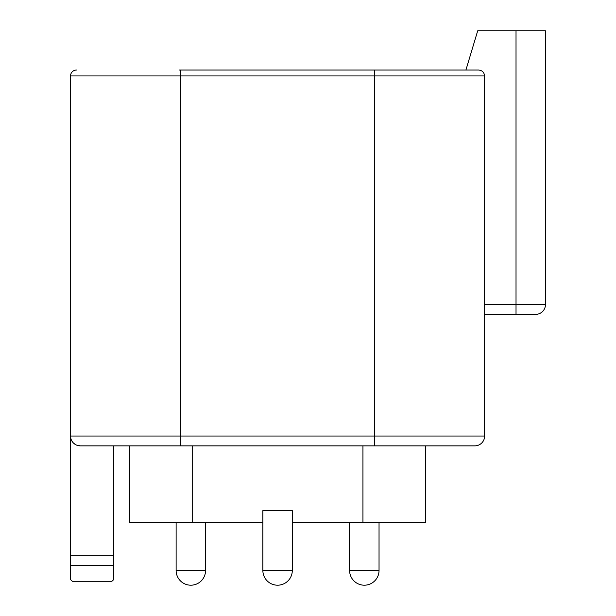 <?xml version="1.0" encoding="UTF-8"?>
<svg xmlns="http://www.w3.org/2000/svg" width="616" height="616" viewBox="0 0 616 616"><rect width="100%" height="100%" fill="white"/><g stroke="black" fill="none" stroke-linecap="round" stroke-linejoin="round"><path stroke-width="0.92" d="M179.456 70.047L478.663 70.047C482.243 70.401 484.207 72.357 484.553 75.937L484.623 436.051L484.623 314.376L535.65 314.376A9.81 9.81 0 0 0 545.46 304.566L545.46 30.8L477.7 30.8L465.912 70.047M516.023 30.8L516.023 304.566L545.46 304.566L545.46 30.8M70.54 555.763L113.714 555.763L113.714 579.61L111.896 581.273L113.714 579.61L113.714 565.573L70.54 565.573L70.54 579.61L70.54 75.937A5.891 5.891 0 0 1 76.43 70.047A5.891 5.891 0 0 0 70.54 75.937L484.553 75.937M484.623 312.412L484.553 304.566L516.023 304.566L516.023 314.376M70.817 438.361L70.54 436.051A9.81 9.81 0 0 0 80.349 445.861L474.813 445.861A9.81 9.81 0 0 0 484.623 436.051A9.81 9.81 0 0 1 474.813 445.861A9.81 9.81 0 0 0 484.623 436.051L374.721 436.051L374.721 70.047M192.215 445.861L192.215 522.399L129.414 522.399L129.414 445.861L113.714 445.861L113.714 565.573M77.57 445.46L80.349 445.861A9.81 9.81 0 0 1 70.54 436.051L374.721 436.051L374.721 445.861L425.748 445.861L425.748 522.399L292.3 522.399L292.3 510.625L262.863 510.625L262.863 522.399L192.215 522.399M70.54 579.61L72.357 581.273L70.54 579.61M72.357 581.273L111.896 581.273M75.075 444.321L73.181 442.75M73.104 442.665L71.679 440.64M180.442 70.047L180.442 445.861M362.947 445.861L362.947 522.399M262.863 570.478A14.722 14.722 0 0 0 277.585 585.2A14.722 14.722 0 0 0 292.3 570.478L262.863 570.478L262.863 522.399M205.559 522.399L205.559 570.478A14.722 14.722 0 0 1 190.837 585.2A14.722 14.722 0 0 1 176.122 570.478A14.722 14.722 0 0 0 190.837 585.2A14.722 14.722 0 0 0 205.559 570.478L176.122 570.478L176.122 522.399M349.603 522.399L349.603 570.478A14.722 14.722 0 0 0 364.325 585.2A14.722 14.722 0 0 0 379.04 570.478L349.603 570.478A14.722 14.722 0 0 0 364.325 585.2A14.722 14.722 0 0 0 379.04 570.478L379.04 522.399M292.3 570.478L292.3 522.399"/></g></svg>
